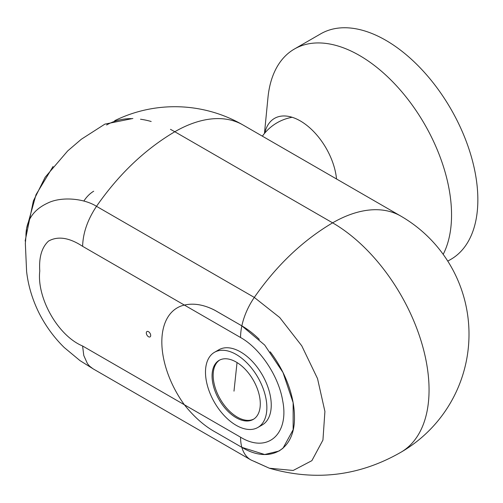 <?xml version="1.0" encoding="UTF-8"?>
<svg xmlns="http://www.w3.org/2000/svg" width="503" height="503" viewBox="0 0 503 503"><rect width="100%" height="100%" fill="white"/><g stroke="black" fill="none" stroke-linecap="round" stroke-linejoin="round"><path stroke-width="0.75" d="M447.771 261.132L450.889 259.334A130.183 75.161 -120 0 0 450.889 109.013A130.183 75.161 -120 0 0 320.7 33.846L294.4 49.03A130.183 75.161 -120 0 0 267.961 97.632L264.459 133.452M443.187 254.361A130.183 75.161 -120 0 0 412.039 104.831A130.183 75.161 -120 0 0 294.4 49.03M264.773 133.069A51.583 29.778 60 0 1 302.284 122.128A51.583 29.778 60 0 1 336.532 178.986M270.193 351.792A74.394 42.95 60 0 1 294.456 416.974C295.192 449.864 269.966 464.407 241.855 447.349L264.679 454.511L279.052 451.034L282.988 448.223L293.142 429.732L293.142 402.696L282.982 372.478L264.679 345.052L241.855 325.862L215.554 310.678C204.425 304.755 194.032 302.888 184.375 305.07A74.394 42.95 -120 0 0 177.245 307.849A74.394 42.95 -120 0 0 184.368 404.758C194.164 417.075 204.677 426.28 215.913 432.373L241.855 447.349L215.913 432.373C204.69 426.286 194.177 417.081 184.368 404.758A74.394 42.95 60 0 1 177.245 307.849A74.394 42.95 60 0 1 184.375 305.07C193.655 302.963 203.702 304.636 214.517 310.1L241.855 325.862A74.394 42.95 60 0 1 259.309 339.38M254.311 461.408L269.325 468.218L293.174 470.468L311.873 460.666L322.939 440.075L324.913 411.454L317.525 378.589L301.769 345.838L279.725 317.531L254.304 297.424L96.494 206.318C83.718 198.22 61.014 196.384 47.628 203.118C33.286 209.745 26.055 220.597 25.942 235.681M93.709 191.222A21.698 12.525 120 0 0 83.856 201.049M53.085 166.443L36.015 194.686L26.873 227.557M82.624 246.332L240.56 337.507C260.158 348.428 278.612 376.087 282.648 400.558C289.483 434.334 267.269 453.681 240.56 437.195A49.596 28.633 120 0 0 241.855 447.349L241.855 447.349A49.596 28.633 120 0 0 250.834 459.899L93.024 368.793L89.572 366.146L87.428 363.612L83.787 355.52L82.599 345.995C57.688 335.62 36.618 297.531 39.781 271.029C38.832 257.385 41.743 247.407 48.508 241.1C57.895 235.838 69.269 237.586 82.624 246.332C82.964 233.046 87.585 219.71 96.494 206.331C118.796 174.271 144.902 149.41 174.805 131.742L332.615 222.848L174.805 131.742A136.382 78.745 60 0 0 170.454 129.34M148.504 331.678A3.1 1.792 60 0 1 150.529 334.407A3.1 1.792 60 0 1 150.057 336.891A3.1 1.792 60 0 1 146.958 335.105A3.1 1.792 60 0 1 146.958 331.521A3.1 1.792 60 0 1 148.504 331.678M250.834 459.899A49.596 28.633 120 0 0 250.89 459.931L269.325 468.218C315.431 481.409 359.261 476.108 400.809 452.316A136.382 78.745 -120 0 0 421.715 343.027A136.382 78.745 -120 0 0 332.615 222.848A136.382 78.745 -120 0 1 421.715 343.027A136.382 78.745 -120 0 1 400.809 452.316A136.382 78.745 -120 0 0 400.809 452.316A136.382 136.382 0 0 0 400.803 216.089A136.382 78.745 120 0 0 332.615 222.848C302.712 240.516 276.606 265.37 254.304 297.424A49.596 28.633 -60 0 0 241.855 325.862A49.596 28.633 -60 0 0 240.56 337.507M219.685 360.054A34.097 19.686 -120 0 0 215.152 387.543A34.097 19.686 -120 0 0 237.278 417.088A34.097 19.686 -120 0 0 253.764 419.081M214.479 352.301L218.862 349.774A43.396 25.056 60 0 1 240.56 351.918A43.396 25.056 60 0 1 268.91 390.158A43.396 25.056 60 0 1 262.258 424.934L257.876 427.462A43.396 25.056 -120 0 0 264.528 392.692A43.396 25.056 -120 0 0 236.177 354.452A43.396 25.056 -120 0 0 214.479 352.301A43.396 25.056 -120 0 0 214.479 402.413A43.396 25.056 -120 0 0 257.876 427.462M236.177 417.723A34.097 19.686 60 0 1 213.901 387.675A34.097 19.686 60 0 1 219.132 360.355A34.097 19.686 60 0 1 253.229 380.042A34.097 19.686 60 0 1 253.229 419.414A34.097 19.686 60 0 1 236.177 417.723M146.316 332.942A3.1 1.792 -120 0 0 147.668 336.061A3.1 1.792 -120 0 0 150.057 336.891A3.1 1.792 -120 0 0 150.057 333.313A3.1 1.792 -120 0 0 146.958 331.521A3.1 1.792 -120 0 0 146.316 332.942M106.617 124.989A136.382 78.745 60 0 1 131.384 118.601M140.519 119.224A136.382 78.745 60 0 1 151.183 121.493M250.89 459.931A49.596 28.633 120 0 0 251.349 460.182M240.56 437.195L82.599 346.001M237.039 362.556L233.989 391.145M400.803 216.089L242.999 124.983A136.382 78.745 120 0 0 174.805 131.742M26.565 229.418L25.345 243.421L26.602 271.469C28.218 285.748 32.425 299.719 39.228 313.394C45.83 326.265 54.167 337.639 64.233 347.516L79.964 360.594L93.363 368.982M132.893 118.475L104.888 124.128L81.316 139.256L67.729 150.887L45.157 177.232L33.368 200.942L25.15 241.025M292.13 117.281A46.496 46.496 0 0 0 262.377 136.175M242.999 124.983A136.382 136.382 0 0 0 114.69 120.682"/></g></svg>
